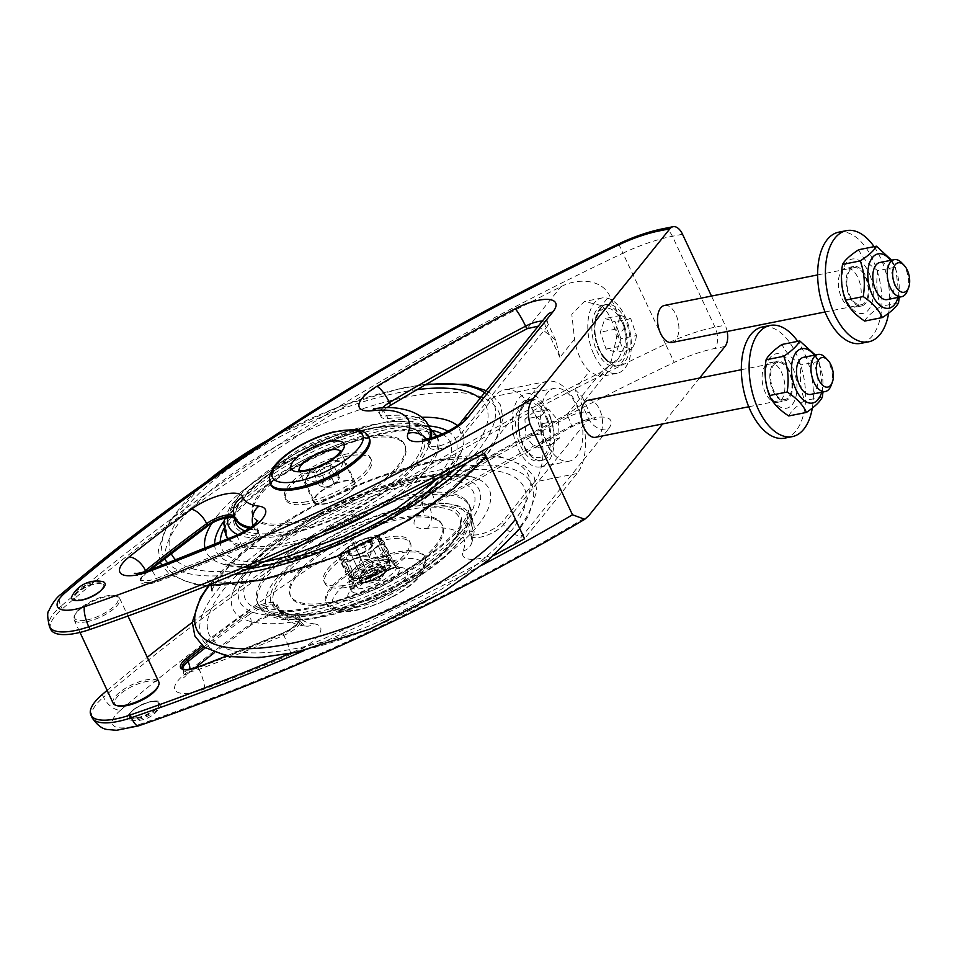 <?xml version="1.0" encoding="UTF-8"?>
<svg xmlns="http://www.w3.org/2000/svg" width="957" height="957" viewBox="0 0 957 957"><rect width="100%" height="100%" fill="white"/><g stroke="black" fill="none" stroke-linecap="round" stroke-linejoin="round"><path stroke-width="0.72" stroke-dasharray="4.79 3.59" d="M369.414 438.545A54.477 18.901 -25.1 0 0 312.066 444.538A54.477 18.901 -25.1 0 0 270.747 484.768M100.796 590.648A15.91 5.527 -25.1 0 0 103.44 586.438A15.91 5.527 -25.1 0 0 86.525 586.964A15.91 5.527 -25.1 0 0 75.292 599.632A15.91 5.527 -25.1 0 0 80.209 600.29M699.603 378.027L662.663 423.927M727.153 331.481A15.743 8.541 78.7 0 0 725.119 325.177L711.482 296.072M595.589 437.289A18.889 10.252 78.7 0 0 601.941 416.762A18.889 10.252 78.7 0 0 588.196 400.229M671.898 342.486A18.889 10.252 78.7 0 0 677.795 336.039A18.889 10.252 78.7 0 0 676.18 315.248A18.889 10.252 78.7 0 0 664.517 305.427M493.68 555.598A881.732 305.989 154.9 0 1 289.17 653.751M484.433 453.175L536.925 387.968A50.386 27.346 -101.3 0 1 547.117 381.353A50.386 27.346 -101.3 0 1 581.09 415.099A50.386 27.346 -101.3 0 1 577.011 473.548L524.52 538.755M577.011 473.548L534.473 482.029A50.386 27.346 78.7 0 0 538.552 423.568A50.386 27.346 78.7 0 0 504.578 389.822A50.386 27.346 78.7 0 0 494.374 396.449L462.279 436.32A18.889 6.555 154.9 0 1 444.168 447.517A18.889 6.555 154.9 0 1 429.609 447.433A18.889 6.555 154.9 0 1 429.705 444.897A113.369 39.345 -25.1 0 0 431.499 437.959M430.255 429.609A113.369 39.345 -25.1 0 0 388.099 418.532A18.889 6.555 154.9 0 1 381.077 416.69A18.889 6.555 154.9 0 1 386.915 407.766M50.757 629.383A50.386 17.489 154.9 0 1 62.169 608.939L60.913 606.26A50.386 17.489 -25.1 0 0 49.501 626.715M192.249 622.409A1076.972 373.744 154.9 0 1 601.032 372.273L618.617 358.349L626.045 343.599L624.622 327.725L609.597 295.629C601.439 278.762 577.095 277.985 560.946 286.693A1076.972 373.744 -25.1 0 0 62.169 608.939M86.716 620.028A23.937 8.302 -25.1 0 0 112.543 607.647A23.937 8.302 -25.1 0 0 115.211 595.804A23.937 8.302 -25.1 0 0 92.853 600.494A23.937 8.302 -25.1 0 0 74.945 614.657A23.937 8.302 -25.1 0 0 86.716 620.028M303.788 502.186A47.24 16.389 -25.1 0 0 351.171 483.237A47.24 16.389 -25.1 0 0 370.371 457.661A47.24 16.389 -25.1 0 0 320.643 462.853A47.24 16.389 -25.1 0 0 284.827 497.736A47.24 16.389 -25.1 0 0 303.788 502.186M601.558 305.594L584.416 301.479L571.784 314.267L574.547 339.173A38.424 20.851 78.7 0 0 580.05 357.703A38.424 20.851 78.7 0 0 589.572 371.256L599.441 376.831L610.458 364.366L616.595 337.689A38.424 20.851 78.7 0 0 601.558 305.594L609.597 295.629M538.229 326.158L555.718 340.214L559.905 357.356L574.547 339.173M574.942 389.451L582.203 396.76L580.947 405.134L567.214 414.297A18.889 6.555 -25.1 0 0 566.927 414.441A1013.989 351.889 154.9 0 0 430.77 490.833A18.889 6.555 154.9 0 0 421.164 502.269A18.889 6.555 154.9 0 0 428.186 504.124A113.369 39.345 -25.1 0 1 470.354 515.201A113.369 39.345 -25.1 0 1 469.791 530.477A18.889 6.555 154.9 0 0 469.696 533.025A18.889 6.555 154.9 0 0 484.266 533.097A18.889 6.555 154.9 0 0 502.365 521.9L503.621 524.58L588.722 418.867L574.942 389.451L589.572 371.256M579.691 413.484A37.156 20.169 -101.3 0 1 569.056 461.202A37.156 20.169 -101.3 0 1 542.021 428.7A37.156 20.169 -101.3 0 1 554.534 388.315A37.156 20.169 -101.3 0 1 579.691 413.484M534.473 482.029L502.365 521.9M107.136 690.356A1076.972 373.744 154.9 0 1 147.282 657.303M343.886 587.765A47.24 16.389 154.9 0 1 324.913 583.327A47.24 16.389 154.9 0 1 360.729 548.445A47.24 16.389 154.9 0 1 410.457 543.253A47.24 16.389 154.9 0 1 391.257 568.817A47.24 16.389 154.9 0 1 343.886 587.765M117.639 705.811A23.937 8.302 154.9 0 1 132.951 686.073A23.937 8.302 154.9 0 1 157.905 686.947M838.715 232.18A56.678 30.756 -101.3 0 1 879.95 281.765A56.678 30.756 -101.3 0 1 860.869 343.36M874.1 246.655A56.678 30.756 -101.3 0 1 888.646 313.13M812.302 408.101A56.678 30.756 78.7 0 0 797.707 341.338M784.549 438.162A56.678 30.756 78.7 0 0 805.172 386.999A56.678 30.756 78.7 0 0 774.177 328.622A56.678 30.756 78.7 0 0 762.394 326.983M788.712 415.96C790.913 411.462 796.224 406.342 804.658 400.6C800.423 389.308 799.31 377.393 801.32 364.856C791.762 358.684 785.338 351.877 782.025 344.46M822.374 397.071L804.658 400.6M815.28 354.975L819.025 361.327L822.972 391.975M819.025 361.327L801.32 364.856M769.105 392.729A27.717 15.037 -101.3 0 1 778.711 353.779A27.717 15.037 -101.3 0 1 795.961 396.569A27.717 15.037 -101.3 0 1 769.105 392.729M821.68 392.238A27.717 15.037 78.7 0 0 814.299 355.179M781.51 361.842A20.157 10.934 -101.3 0 1 792.528 382.597A20.157 10.934 -101.3 0 1 785.195 400.792A20.157 10.934 -101.3 0 1 770.529 383.159A20.157 10.934 -101.3 0 1 777.323 361.256A20.157 10.934 -101.3 0 1 781.51 361.842M775.014 363.696A18.889 10.252 78.7 0 0 771.797 385.504A18.889 10.252 78.7 0 0 784.955 399.559A18.889 10.252 78.7 0 0 791.307 379.02A18.889 10.252 78.7 0 0 777.562 362.5A18.889 10.252 78.7 0 0 775.014 363.696M803.509 357.332A18.889 10.252 -101.3 0 1 817.254 373.852A18.889 10.252 -101.3 0 1 810.89 394.392M439.407 521.709A83.761 29.069 154.9 0 1 442.541 525.608A83.761 29.069 154.9 0 1 379.02 587.466A83.761 29.069 154.9 0 1 290.832 596.678A83.761 29.069 154.9 0 1 348.025 537.906A83.761 29.069 154.9 0 1 439.407 521.709M438.773 520.369A83.761 29.069 154.9 0 1 441.919 524.28A83.761 29.069 154.9 0 1 378.386 586.127A83.761 29.069 154.9 0 1 290.21 595.338A83.761 29.069 154.9 0 1 347.391 536.566A83.761 29.069 154.9 0 1 438.773 520.369M335.094 534.915A104.289 36.199 -25.1 0 0 279.085 611.164A104.289 36.199 -25.1 0 0 381.412 592.586A104.289 36.199 -25.1 0 0 461.19 525.86A104.289 36.199 -25.1 0 0 335.094 534.915M336.302 536.71A102.339 35.517 154.9 0 1 447.948 509.136A102.339 35.517 154.9 0 1 428.604 565.396A102.339 35.517 154.9 0 1 330.321 611.439A102.339 35.517 154.9 0 1 272.841 597.491A102.339 35.517 154.9 0 1 336.302 536.71M234.704 517.701A102.339 35.517 154.9 0 1 266.68 475.593A102.339 35.517 154.9 0 1 298.213 455.412A102.339 35.517 154.9 0 1 364.964 429.549A102.339 35.517 154.9 0 1 397.442 478.536A102.339 35.517 154.9 0 1 245.004 531.027M298.261 456.286A104.289 36.199 154.9 0 1 416.199 429.825A104.289 36.199 154.9 0 1 344.58 513.957A104.289 36.199 154.9 0 1 234.094 515.129A104.289 36.199 154.9 0 1 298.261 456.286M401.94 441.739A83.761 29.069 -25.1 0 0 310.558 457.936A83.761 29.069 -25.1 0 0 253.378 516.708A83.761 29.069 -25.1 0 0 341.553 507.509A83.761 29.069 -25.1 0 0 405.086 445.651A83.761 29.069 -25.1 0 0 401.94 441.739M401.318 440.399A83.761 29.069 154.9 0 1 404.452 444.311A83.761 29.069 154.9 0 1 340.931 506.169A83.761 29.069 154.9 0 1 252.744 515.38A83.761 29.069 154.9 0 1 309.936 456.597A83.761 29.069 154.9 0 1 401.318 440.399M304.793 504.327A47.24 16.389 -25.1 0 0 352.176 485.366A47.24 16.389 -25.1 0 0 371.376 459.803A47.24 16.389 -25.1 0 0 321.648 464.994A47.24 16.389 -25.1 0 0 285.832 499.877A47.24 16.389 -25.1 0 0 304.793 504.327M342.881 585.636A47.24 16.389 154.9 0 1 323.909 581.186A47.24 16.389 154.9 0 1 359.736 546.303A47.24 16.389 154.9 0 1 409.464 541.112A47.24 16.389 154.9 0 1 390.265 566.676A47.24 16.389 154.9 0 1 342.881 585.636M551.148 419.178A37.156 20.169 78.7 0 0 526.003 393.997A37.156 20.169 78.7 0 0 513.49 434.382A37.156 20.169 78.7 0 0 540.526 466.884A37.156 20.169 78.7 0 0 551.148 419.178M548.265 420.984A31.174 16.915 78.7 0 0 527.175 399.87A31.174 16.915 78.7 0 0 516.672 433.748A31.174 16.915 78.7 0 0 539.353 461.011A31.174 16.915 78.7 0 0 548.265 420.984M550.538 418.532A31.174 16.915 78.7 0 0 530.082 399.284A31.174 16.915 78.7 0 0 525.656 401.462A31.174 16.915 78.7 0 0 519.579 433.174A31.174 16.915 78.7 0 0 537.344 460.126A31.174 16.915 78.7 0 0 542.26 460.437A31.174 16.915 78.7 0 0 551.172 420.41A31.174 16.915 78.7 0 0 550.538 418.532M624.718 326.624A31.174 16.915 78.7 0 0 603.484 305.068A31.174 16.915 78.7 0 0 592.981 338.945A31.174 16.915 78.7 0 0 615.674 366.208A31.174 16.915 78.7 0 0 624.718 326.624M604.621 358.468A31.174 16.915 78.7 0 0 613.652 365.323A31.174 16.915 78.7 0 0 618.581 365.634A31.174 16.915 78.7 0 0 627.625 326.038A31.174 16.915 78.7 0 0 606.391 304.482A31.174 16.915 78.7 0 0 601.965 306.659A31.174 16.915 78.7 0 0 604.621 358.468M594.058 354.915A38.424 20.851 78.7 0 0 617.086 373.314A38.424 20.851 78.7 0 0 630.029 331.565A38.424 20.851 78.7 0 0 602.073 297.962A38.424 20.851 78.7 0 0 594.058 354.915M314.53 503.238A22.992 7.979 -25.1 0 0 339.615 498.788A22.992 7.979 -25.1 0 0 355.31 482.663A22.992 7.979 -25.1 0 0 331.11 485.187A22.992 7.979 -25.1 0 0 313.669 502.162A22.992 7.979 -25.1 0 0 314.53 503.238M334.065 500.918A22.047 7.644 154.9 0 1 314.53 501.767A22.047 7.644 154.9 0 1 331.242 485.486A22.047 7.644 154.9 0 1 354.449 483.058A22.047 7.644 154.9 0 1 334.065 500.918M340.548 558.063L351.327 581.066A22.358 7.764 -25.1 0 0 352.164 582.107A22.358 7.764 -25.1 0 0 353.552 582.849L342.773 559.845L345.441 561.998L353.528 559.402A22.358 7.764 -25.1 0 0 360.263 557.249L368.349 554.653L373.78 549.916A22.358 7.764 -25.1 0 0 378.29 545.968L383.709 541.231L381.042 539.09L391.82 562.094A22.358 7.764 -25.1 0 0 389.595 560.3L378.828 537.308L376.161 535.154L368.062 537.75L378.84 560.754A22.358 7.764 -25.1 0 0 372.106 562.907L361.327 539.904L353.241 542.499L347.822 547.237A22.358 7.764 -25.1 0 0 343.312 551.184L337.881 555.921L340.548 558.063A22.358 7.764 -25.1 0 0 342.773 559.845M350.238 587.502A26.449 9.175 -25.1 0 0 379.092 582.394A26.449 9.175 -25.1 0 0 397.155 563.829A26.449 9.175 -25.1 0 0 394.009 561.556A26.449 9.175 -25.1 0 0 369.306 566.735A26.449 9.175 -25.1 0 0 349.508 582.406A26.449 9.175 -25.1 0 0 349.245 586.27A26.449 9.175 -25.1 0 0 350.238 587.502M351.327 581.066L349.891 581.545L350.166 580.899L349.508 582.406M337.881 555.921L349.891 581.545L354.078 574.176L343.312 551.184M347.822 547.237L358.588 570.24A22.358 7.764 -25.1 0 0 354.078 574.176M358.588 570.24L365.251 568.123L372.106 562.907M378.84 560.754L389.379 560.228L394.009 561.556M391.82 562.094L395.72 566.867L389.068 568.972L378.29 545.968M373.78 549.916L384.547 572.92A22.358 7.764 -25.1 0 0 389.068 568.972M384.547 572.92L380.36 580.277L371.041 580.241L360.263 557.249M353.528 559.402L364.306 582.406A22.358 7.764 -25.1 0 0 371.041 580.241M364.306 582.406L357.451 587.622L353.552 582.849M395.72 566.867L383.709 541.231M365.251 568.123L353.241 542.499M388.159 560.79L376.161 535.154M368.062 537.75A22.358 7.764 -25.1 0 0 361.327 539.904M381.042 539.09A22.358 7.764 -25.1 0 0 378.828 537.308M364.533 539.246A21.102 7.321 -25.1 0 0 342.486 558.505A21.102 7.321 -25.1 0 0 375.383 547.966A21.102 7.321 -25.1 0 0 364.533 539.246M357.451 587.622L345.441 561.998M380.36 580.277L368.349 554.653M337.271 481.263L331.983 487.065L323.622 487.436L329.627 486.072L337.271 481.263L339.484 477.782L334.663 476.108L324.662 480.031L319.471 485.642L324.291 487.328L319.279 476.622L314.458 474.947L319.65 469.337L329.651 465.401L334.472 467.088L329.292 472.698L319.279 476.622M334.304 483.393L329.292 472.698M334.472 467.088L339.484 477.782M334.663 476.108L329.651 465.401M324.662 480.031L319.65 469.337M319.471 485.642L314.458 474.947M374.773 574.176A9.893 3.433 -25.1 0 0 366.734 579.272A9.893 3.433 -25.1 0 0 366.794 583.04A9.893 3.433 -25.1 0 0 376.029 581.102A9.893 3.433 -25.1 0 0 383.434 575.253A9.893 3.433 -25.1 0 0 374.773 574.176M373.744 570.839A12.597 4.366 154.9 0 1 384.905 570.36A12.597 4.366 154.9 0 1 384.786 572.202A12.597 4.366 154.9 0 1 373.266 580.564A12.597 4.366 154.9 0 1 363.588 582.131A12.597 4.366 154.9 0 1 362.093 581.043A12.597 4.366 154.9 0 1 373.744 570.839M371.328 576.437A12.597 4.366 154.9 0 1 360.167 576.915A12.597 4.366 154.9 0 1 369.713 567.621A12.597 4.366 154.9 0 1 382.979 566.233A12.597 4.366 154.9 0 1 371.328 576.437M369.39 557.153C360.083 555.503 352.666 557.871 347.128 564.283C342.797 558.29 340.345 556.316 339.795 558.386L340.572 554.952L343.156 551.794L350.19 545.837L354.712 545.346L358.839 541.172L364.593 539.114L371.472 537.248L376.974 538.217C377.525 536.147 379.977 538.121 384.307 544.114C377.453 544.425 372.476 548.78 369.39 557.153L375.658 570.528L380.18 570.037L389.786 560.922L390.576 557.488L389.786 560.922M384.307 544.114L390.576 557.488C390.013 559.558 387.573 557.584 383.231 551.591C381.376 554.988 378.087 557.07 373.35 557.811C369.246 559.905 365.119 560.204 360.968 558.721C357.894 567.094 352.918 571.437 346.051 571.76C350.394 577.753 352.834 579.727 353.396 577.657L358.887 578.626L371.519 574.702L375.658 570.528M347.128 564.283L353.36 578.949L358.887 578.614M340.572 554.952L339.795 558.386L346.051 571.76M354.712 545.346L360.968 558.721M371.472 537.26L377.01 536.925L383.231 551.591M365.945 576.353A20.468 7.106 -25.1 0 0 388.099 558.613A20.468 7.106 -25.1 0 0 366.555 560.862A20.468 7.106 -25.1 0 0 351.028 575.982A20.468 7.106 -25.1 0 0 365.945 576.353M370.323 580.516A14.176 4.917 -25.1 0 0 385.659 568.243A14.176 4.917 -25.1 0 0 370.742 569.798A14.176 4.917 -25.1 0 0 359.988 580.265A14.176 4.917 -25.1 0 0 370.323 580.516M369.067 577.837A14.176 4.917 -25.1 0 0 384.403 565.563A14.176 4.917 -25.1 0 0 369.486 567.118A14.176 4.917 -25.1 0 0 358.743 577.585A14.176 4.917 -25.1 0 0 369.067 577.837M891.565 260.184L895.596 267.159L877.88 270.687C868.382 264.323 861.994 257.325 858.74 249.717M895.596 267.159L899.245 297.184M898.539 302.843L880.823 306.372C876.72 295.103 875.739 283.2 877.88 270.687M864.626 321.085C866.91 316.803 872.306 311.898 880.823 306.372M869.913 275.006A27.717 15.037 -101.3 0 1 859.817 313.418A27.717 15.037 -101.3 0 1 842.985 270.245A27.717 15.037 -101.3 0 1 869.913 275.006M897.989 297.436A27.717 15.037 78.7 0 0 895.86 269.838A27.717 15.037 78.7 0 0 890.608 260.376M848.584 294.361A20.157 10.934 -101.3 0 1 853.632 266.453A20.157 10.934 -101.3 0 1 868.298 284.085A20.157 10.934 -101.3 0 1 861.503 305.989A20.157 10.934 -101.3 0 1 848.584 294.361M867.162 298.309A18.889 10.252 78.7 0 0 865.547 277.506A18.889 10.252 78.7 0 0 853.883 267.697A18.889 10.252 78.7 0 0 847.519 288.224A18.889 10.252 78.7 0 0 861.264 304.757A18.889 10.252 78.7 0 0 867.162 298.309M879.818 262.529A18.889 10.252 -101.3 0 1 891.493 272.338A18.889 10.252 -101.3 0 1 893.108 293.141A18.889 10.252 -101.3 0 1 887.199 299.589M636.465 335.572L635.328 342.175L631.883 349.233L621.595 345.979L615.889 329.088L620.483 315.427L630.771 318.681L636.465 335.572L620.902 338.682L615.207 321.779L604.92 318.537L600.326 332.187L606.032 349.09L616.32 352.332L620.902 338.682M631.883 349.233L616.32 352.332M606.032 349.09L621.595 345.979M615.889 329.088L600.326 332.187M620.483 315.427L604.92 318.537M630.771 318.681L615.207 321.779M907.284 291.024A18.889 10.252 78.7 0 0 907.559 290.258A18.889 10.252 78.7 0 0 901.65 262.732M540.478 415.996L548.851 409.393L558.242 420.518L559.259 438.27L550.873 444.873L541.495 433.748L540.478 415.996L524.914 419.106L525.919 436.847L535.31 447.984L543.696 441.368L542.679 423.628L533.288 412.491L524.914 419.106M548.851 409.393L533.288 412.491M542.679 423.628L558.242 420.518M559.259 438.27L543.696 441.368M550.873 444.873L535.31 447.984M541.495 433.748L525.919 436.847M830.975 385.827A18.889 10.252 78.7 0 0 825.329 357.535M840.808 295.916A20.157 10.934 -101.3 0 1 845.844 268.008A20.157 10.934 -101.3 0 1 860.51 285.641A20.157 10.934 -101.3 0 1 853.728 307.544A20.157 10.934 -101.3 0 1 840.808 295.916M773.723 363.397A20.157 10.934 78.7 0 0 769.536 362.811A20.157 10.934 78.7 0 0 762.753 384.714A20.157 10.934 78.7 0 0 777.419 402.347A20.157 10.934 78.7 0 0 784.74 384.152A20.157 10.934 78.7 0 0 773.723 363.397M113.153 703.216A25.193 8.745 154.9 0 1 132.257 684.614A25.193 8.745 154.9 0 1 158.778 681.839M86.704 621.727A25.193 8.745 -25.1 0 0 110.653 611.212A25.193 8.745 -25.1 0 0 119.697 598.4A25.193 8.745 -25.1 0 0 116.706 596.223A25.193 8.745 -25.1 0 0 93.176 601.163A25.193 8.745 -25.1 0 0 74.311 616.081A25.193 8.745 -25.1 0 0 74.072 619.765A25.193 8.745 -25.1 0 0 86.704 621.727M391.377 592.335A54.477 18.901 -25.1 0 0 424.537 556.22A54.477 18.901 -25.1 0 0 367.189 562.214A54.477 18.901 -25.1 0 0 325.87 602.443A54.477 18.901 -25.1 0 0 391.377 592.335M137.557 717.63A15.91 5.527 154.9 0 1 129.41 715.166A15.91 5.527 154.9 0 1 141.648 704.639A15.91 5.527 154.9 0 1 157.57 701.983A15.91 5.527 154.9 0 1 153.898 710.094A15.91 5.527 154.9 0 1 137.557 717.63M102.112 581.497A18.267 6.34 -25.1 0 0 95.772 581.808A18.267 6.34 -25.1 0 0 72.337 595.445M151.828 701.469A18.267 6.34 -25.1 0 0 131.707 711.266A18.267 6.34 -25.1 0 0 130.738 720.107A18.267 6.34 -25.1 0 0 159.496 707.642A18.267 6.34 -25.1 0 0 160.513 706.17A18.267 6.34 -25.1 0 0 151.828 701.469M360.861 554.079A12.597 4.366 -25.1 0 0 372.381 545.729A12.597 4.366 -25.1 0 0 372.512 543.875A12.597 4.366 -25.1 0 0 363.325 543.648A12.597 4.366 -25.1 0 0 349.7 554.57A12.597 4.366 -25.1 0 0 351.195 555.646A12.597 4.366 -25.1 0 0 360.861 554.079M360.562 553.433A12.597 4.366 154.9 0 1 349.389 553.924A12.597 4.366 154.9 0 1 358.947 544.617A12.597 4.366 154.9 0 1 372.201 543.229A12.597 4.366 154.9 0 1 360.562 553.433M363.158 542.667A13.362 4.641 -25.1 0 0 350.764 549.701A13.362 4.641 -25.1 0 0 350.286 555.395A13.362 4.641 -25.1 0 0 362.763 552.775A13.362 4.641 -25.1 0 0 372.763 544.868A13.362 4.641 -25.1 0 0 363.158 542.667M682.52 234.25L672.412 236.259A88.176 30.6 -25.1 0 0 622.935 253.21L665.534 344.149A88.176 30.6 154.9 0 1 715.011 327.198L725.119 325.177M662.974 228.723A15.743 8.541 -101.3 0 1 672.412 236.259L715.011 327.198A15.743 8.541 78.7 0 1 714.915 348.468A72.433 25.133 -25.1 0 0 674.266 362.392A1061.217 368.278 -25.1 0 0 120.462 710.273A15.743 9.199 49.5 0 1 103.512 697.186A1076.972 373.744 154.9 0 1 665.534 344.149L674.266 362.392M482.376 564.965A881.732 305.989 154.9 0 1 304.087 650.569M120.462 710.273A34.631 12.022 -25.1 0 0 114.11 726.1A34.631 12.022 -25.1 0 0 139.626 724.377A15.743 4.354 -109 0 1 138.478 725.885M139.626 724.377A865.977 300.522 -25.1 0 0 588.818 515.656M536.925 387.968L494.374 396.449M527.128 328.706L560.946 286.693M233.879 517.019A20.157 6.998 154.9 0 1 237.145 519.113A99.504 34.536 -25.1 0 0 256.045 529.807A20.157 6.998 154.9 0 1 258.414 536.71A20.157 6.998 154.9 0 1 242.564 547.56A820.005 284.576 154.9 0 1 157.702 581.581A20.157 6.998 154.9 0 1 141.433 583.148A20.157 6.998 154.9 0 1 145.907 573.219A1015.245 352.332 154.9 0 1 207.179 526.242A20.157 6.998 154.9 0 1 207.549 525.979M601.032 372.273L567.214 414.297M616.595 337.689L624.622 327.725M209.093 585.696A182.907 63.473 154.9 0 1 308.178 508.514A182.907 63.473 154.9 0 1 486.635 455.795A182.907 63.473 154.9 0 1 515.404 519.28M278.499 445.149A182.907 63.473 154.9 0 1 497.461 436.057A182.907 63.473 154.9 0 1 222.455 585.229A182.907 63.473 154.9 0 1 278.499 445.149M226.283 656.179A820.005 284.576 -25.1 0 0 282.662 633.139A20.157 6.998 -25.1 0 0 298.5 622.301A20.157 6.998 -25.1 0 0 296.132 615.387A99.504 34.536 154.9 0 1 277.231 604.692A20.157 6.998 -25.1 0 0 265.723 603.257A20.157 6.998 -25.1 0 0 247.277 611.822A1015.245 352.332 -25.1 0 0 202.405 645.831M92.099 717.642A50.386 17.489 154.9 0 1 103.512 697.186L102.255 694.519M618.677 243.856L622.935 253.21A1076.972 373.744 -25.1 0 0 60.913 606.26A15.743 9.199 -130.5 0 1 61.368 594.01M333.969 534.831A110.211 38.244 154.9 0 1 465.903 529.353A110.211 38.244 154.9 0 1 300.187 619.251A110.211 38.244 154.9 0 1 333.969 534.831M329.591 527.977A116.515 40.433 154.9 0 1 465.329 500.93A116.515 40.433 154.9 0 1 469.696 506.373A116.515 40.433 154.9 0 1 381.329 592.419A116.515 40.433 154.9 0 1 258.665 605.219A116.515 40.433 154.9 0 1 329.591 527.977M464.324 498.8A116.515 40.433 154.9 0 1 468.691 504.231A116.515 40.433 154.9 0 1 380.336 590.278A116.515 40.433 154.9 0 1 257.672 603.077A116.515 40.433 154.9 0 1 328.586 525.848A116.515 40.433 154.9 0 1 464.324 498.8M322.019 515.56A125.965 43.711 154.9 0 1 472.818 509.303A125.965 43.711 154.9 0 1 283.428 612.037A125.965 43.711 154.9 0 1 322.019 515.56M320.188 514.088A132.15 45.864 154.9 0 1 478.38 507.521A132.15 45.864 154.9 0 1 279.683 615.291A132.15 45.864 154.9 0 1 320.188 514.088M319.052 515.321A141.409 49.07 154.9 0 1 474.313 477.531A141.409 49.07 154.9 0 1 381.855 593.519A141.409 49.07 154.9 0 1 233.556 590.313A141.409 49.07 154.9 0 1 319.052 515.321M315.08 519.651A173.827 60.327 154.9 0 1 523.168 511.014A173.827 60.327 154.9 0 1 261.811 652.782A173.827 60.327 154.9 0 1 315.08 519.651M312.64 517.689A182.057 63.174 154.9 0 1 530.573 508.634A182.057 63.174 154.9 0 1 256.847 657.112A182.057 63.174 154.9 0 1 312.64 517.689M267.063 440.531A182.057 63.174 154.9 0 1 274.551 436.38A182.057 63.174 154.9 0 1 425.231 384.881M484.685 392.681A182.057 63.174 154.9 0 1 467.16 462.686M233.903 574.583A182.057 63.174 154.9 0 1 167.918 563.147M164.556 558.637A182.057 63.174 154.9 0 1 207.023 481.431M171.159 553.517A173.827 60.327 154.9 0 1 276.992 438.342A173.827 60.327 154.9 0 1 417.096 389.619M480.043 398.447A173.827 60.327 154.9 0 1 454.838 469.349M246.882 569.104A173.827 60.327 154.9 0 1 175.849 560.048M211.832 523.335A141.409 49.07 154.9 0 1 292.268 458.152A141.409 49.07 154.9 0 1 421.57 417.3M457.159 425.446A141.409 49.07 154.9 0 1 461.729 450.675A141.409 49.07 154.9 0 1 355.071 536.351A141.409 49.07 154.9 0 1 220.971 563.458A141.409 49.07 154.9 0 1 205.001 548.409M224.213 520.692A132.15 45.864 154.9 0 1 296.634 463.81A132.15 45.864 154.9 0 1 428.509 425.925M447.972 431.32A132.15 45.864 154.9 0 1 359.916 534.688A132.15 45.864 154.9 0 1 214.631 544.461M223.866 528.575A125.965 43.711 154.9 0 1 298.464 465.281A125.965 43.711 154.9 0 1 433.09 430.566M442.325 434.083A125.965 43.711 154.9 0 1 435.268 479.756M430.088 485.115A125.965 43.711 154.9 0 1 267.697 561.197M264.694 561.46A125.965 43.711 154.9 0 1 220.301 542.117M228.46 538.707A116.515 40.433 154.9 0 0 353.923 519.089A116.515 40.433 154.9 0 0 436.847 436.284L437.624 437.911C438.462 437.193 435.878 435.399 429.849 432.504C425.363 430.973 419.166 430.231 411.259 430.291C401.653 430.435 390.528 431.966 377.883 434.897C352.032 441.069 325.811 451.285 299.218 465.569C271.262 480.976 250.519 496.575 237.001 512.366L227.371 527.451C225.792 533.767 225.529 536.865 226.594 536.757A116.515 40.433 154.9 0 1 297.519 459.516A116.515 40.433 154.9 0 1 433.258 432.468A116.515 40.433 154.9 0 1 437.624 437.911A116.515 40.433 154.9 0 1 375.634 510.105M327.234 533.312A116.515 40.433 154.9 0 1 227.874 538.947M225.601 534.616A116.515 40.433 154.9 0 1 296.514 457.374A116.515 40.433 154.9 0 1 432.253 430.327A116.515 40.433 154.9 0 1 436.619 435.77M227.742 517.366A110.211 38.244 154.9 0 1 295.88 453.534A110.211 38.244 154.9 0 1 422.791 426.87A110.211 38.244 154.9 0 1 369.39 501.624A110.211 38.244 154.9 0 1 237.91 534.688M148.06 570.695A1013.989 351.889 -25.1 0 0 146.218 572.166A18.889 6.555 -25.1 0 0 141.157 580.48A18.889 6.555 -25.1 0 0 157.259 580.002A818.749 284.133 -25.1 0 0 242.001 546.04A18.889 6.555 -25.1 0 0 258.163 531.267A18.889 6.555 -25.1 0 0 254.634 529.388A100.772 34.966 154.9 0 1 249.167 528.42M235.841 519.376A100.772 34.966 154.9 0 1 235.494 518.562L234.752 516.959A100.772 34.966 -25.1 0 0 235.087 517.773M256.045 529.807A1.256 1.029 -83.2 0 1 254.634 529.388L253.88 527.785A18.889 6.555 154.9 0 1 257.409 529.664A18.889 6.555 154.9 0 1 241.248 544.437A818.749 284.133 154.9 0 1 156.505 578.399A15.743 3.206 69.3 0 0 150.117 569.953M250.746 527.319A100.772 34.966 -25.1 0 0 253.88 527.785A15.743 12.896 96.8 0 1 253.031 525.549M234.597 516.636A18.889 6.555 154.9 0 1 234.68 516.804A18.889 6.555 154.9 0 1 234.752 516.959A15.743 14.762 159.1 0 1 234.357 516.026L235.434 518.407A18.889 6.555 -25.1 0 0 235.219 518.048M237.145 519.113A1.256 1.184 -20.9 0 1 235.494 518.562A18.889 6.555 -25.1 0 0 235.434 518.407L235.266 518.156M203.721 646.908A1013.989 351.889 154.9 0 1 248.497 612.97L249.251 614.573A1013.989 351.889 -25.1 0 0 205.169 647.973M607.958 429.657L522.857 535.37A34.643 12.022 154.9 0 1 484.206 557.536A34.643 12.022 154.9 0 1 463.128 551.076A97.614 33.878 -25.1 0 0 427.3 528.384A34.643 12.022 154.9 0 1 432.026 504.016A1029.732 357.356 154.9 0 1 570.3 426.439A34.643 12.022 154.9 0 1 603.664 417.132A34.643 12.022 154.9 0 1 607.958 429.657A15.743 12.046 -141.2 0 1 588.722 418.867A18.889 6.555 -25.1 0 0 590.266 413.95A18.889 6.555 -25.1 0 0 568.183 417.12A1013.989 351.889 -25.1 0 0 432.026 493.501A18.889 6.555 -25.1 0 0 422.42 504.949A18.889 6.555 -25.1 0 0 429.442 506.791A113.369 39.345 154.9 0 1 471.598 517.869A113.369 39.345 154.9 0 1 471.047 533.145L469.791 530.477M463.128 551.076A15.743 13.853 -158.4 0 0 471.502 543.504A15.743 13.853 -158.4 0 0 471.047 533.145A18.889 6.555 -25.1 0 0 470.952 535.693A18.889 6.555 -25.1 0 0 485.51 535.776A18.889 6.555 -25.1 0 0 503.621 524.58A15.743 12.046 38.8 0 0 522.857 535.37M427.3 528.384A15.743 10.407 83.9 0 0 429.442 506.791L428.186 504.124M432.026 504.016A15.743 4.175 -120.9 0 0 433.856 504.148A15.743 4.175 -120.9 0 0 432.026 493.501L430.77 490.833M542.332 321.062A18.889 6.555 154.9 0 1 547.667 323.023A18.889 6.555 154.9 0 1 546.124 327.94L461.023 433.653L462.279 436.32M559.905 357.356L546.124 327.94A15.743 12.046 -141.2 0 1 546.83 315.475M725.023 346.458L714.915 348.468M145.907 573.219A1.256 0.67 -128.7 0 0 146.218 572.166L145.859 571.413M157.702 581.581L156.505 578.399A18.889 6.555 154.9 0 1 140.404 578.877A18.889 6.555 154.9 0 1 143.777 572.011M235.9 535.561A15.743 1.567 -113 0 1 241.248 544.437L242.564 547.56M461.729 421.188A15.743 12.046 -141.2 0 0 461.023 433.653A18.889 6.555 154.9 0 1 442.924 444.838A18.889 6.555 154.9 0 1 428.353 444.766A18.889 6.555 154.9 0 1 428.449 442.218A113.369 39.345 -25.1 0 0 429.681 438.414M429.705 444.897L428.449 442.218A15.743 13.853 -158.4 0 0 426.439 439.024M388.099 418.532L386.843 415.864A18.889 6.555 154.9 0 1 379.821 414.022A18.889 6.555 154.9 0 1 382.393 407.945M429.011 426.942A113.369 39.345 -25.1 0 0 386.843 415.864A15.743 10.407 -96.1 0 0 376.783 408.424M570.3 426.439A15.743 1.914 -117.7 0 0 571.365 427.013A15.743 1.914 -117.7 0 0 568.183 417.12L566.927 414.441M276.585 606.283A100.772 34.966 -25.1 0 0 276.932 607.097A100.772 34.966 -25.1 0 0 295.725 617.109A18.889 6.555 154.9 0 1 299.254 618.988A18.889 6.555 154.9 0 1 283.093 633.761A818.749 284.133 154.9 0 1 198.35 667.723A18.889 6.555 154.9 0 1 182.249 668.201L183.002 669.804A18.889 6.555 -25.1 0 0 199.104 669.326A818.749 284.133 -25.1 0 0 283.846 635.364A18.889 6.555 -25.1 0 0 300.008 620.591A18.889 6.555 -25.1 0 0 296.479 618.712A100.772 34.966 154.9 0 1 277.686 608.7A100.772 34.966 154.9 0 1 277.339 607.886L276.585 606.283A18.889 6.555 154.9 0 0 276.525 606.128L276.561 606.212A1.256 1.184 159.1 0 0 276.585 606.283M314.063 623.844A34.643 12.022 154.9 0 1 318.143 635.723A34.643 12.022 154.9 0 1 290.904 654.361A834.492 289.6 154.9 0 1 204.535 688.98A34.643 12.022 154.9 0 1 176.578 691.684A34.643 12.022 154.9 0 1 184.27 674.613A1029.732 357.356 154.9 0 1 246.428 626.979A34.643 12.022 154.9 0 1 278.128 612.241A34.643 12.022 154.9 0 1 297.914 614.705A85.029 29.511 -25.1 0 0 314.063 623.844A15.743 12.896 96.8 0 1 305.941 626.105A15.743 12.896 96.8 0 1 296.479 618.712L295.725 617.109A1.256 1.029 96.8 0 1 296.132 615.387M297.914 614.705A15.743 14.762 -20.9 0 1 277.339 607.886A18.889 6.555 -25.1 0 0 277.279 607.731A18.889 6.555 -25.1 0 0 249.251 614.573A15.743 7.333 -126.3 0 1 249.49 626.285L214.296 652.77M247.277 611.822L248.497 612.97A18.889 6.555 154.9 0 1 276.525 606.128L277.279 607.731C280.557 612.013 282.566 613.856 283.296 613.258C278.774 612.133 258.964 618.641 249.49 626.285A15.743 7.333 -126.3 0 1 246.428 626.979M184.27 674.613A15.743 8.434 -128.7 0 0 187.847 673.537A15.743 8.434 -128.7 0 0 189.821 669.278M182.775 668.787A18.889 6.555 -25.1 0 0 183.002 669.804C184.175 675.092 184.306 677.819 183.385 677.975L194.63 668.142M204.535 688.98A15.743 3.206 69.3 0 0 199.104 669.326L197.848 667.053M290.904 654.361A15.743 1.567 67 0 0 283.846 635.364L282.662 633.139M277.231 604.692A1.256 1.184 159.1 0 0 276.561 606.212L277.686 608.7C283.619 619.203 293.033 625.005 305.941 626.105L306.025 626.117C305.307 626.715 303.297 624.873 300.008 620.591L299.254 618.988C300.546 617.026 300.486 624.921 282.662 633.056L226.127 656.155M368.792 437.205A54.477 18.901 -25.1 0 0 311.432 443.199A54.477 18.901 -25.1 0 0 270.125 483.429M340.441 451.214A22.992 7.979 154.9 0 1 340.895 451.907A22.992 7.979 154.9 0 1 326.911 467.148A22.992 7.979 154.9 0 1 300.127 472.483A22.992 7.979 154.9 0 1 299.266 471.406A22.992 7.979 154.9 0 1 299.027 470.617M392.478 596.558A49.752 17.262 -25.1 0 0 407.73 558.457A49.752 17.262 -25.1 0 0 332.916 599.034A49.752 17.262 -25.1 0 0 392.478 596.558M392.011 593.675A54.477 18.901 154.9 0 1 326.493 603.783A54.477 18.901 154.9 0 1 367.811 563.553A54.477 18.901 154.9 0 1 425.171 557.56A54.477 18.901 154.9 0 1 392.011 593.675M367.99 576.868A32.753 11.364 154.9 0 1 407.192 575.241A32.753 11.364 154.9 0 1 357.954 601.941A32.753 11.364 154.9 0 1 367.99 576.868M352.248 591.785A26.449 9.175 -25.1 0 0 381.101 586.677A26.449 9.175 -25.1 0 0 399.165 568.111A26.449 9.175 -25.1 0 0 367.356 573.016A26.449 9.175 -25.1 0 0 351.255 590.553A26.449 9.175 -25.1 0 0 352.248 591.785M345.692 465.21A22.047 7.644 -25.1 0 0 345.429 463.81A22.047 7.644 -25.1 0 0 322.222 466.226A22.047 7.644 -25.1 0 0 305.51 482.507A22.047 7.644 -25.1 0 0 325.045 481.658A22.047 7.644 -25.1 0 0 345.692 465.21M325.679 463.164A19.523 6.771 154.9 0 1 342.379 463.978A19.523 6.771 154.9 0 1 326.54 477.519A19.523 6.771 154.9 0 1 307.125 479.828A19.523 6.771 154.9 0 1 317.652 466.92M373.302 557.967A21.102 7.321 154.9 0 1 384.152 566.688A21.102 7.321 154.9 0 1 351.255 577.227A21.102 7.321 154.9 0 1 373.302 557.967M367.201 579.021A20.468 7.106 -25.1 0 0 389.355 561.292A20.468 7.106 -25.1 0 0 367.811 563.541A20.468 7.106 -25.1 0 0 352.284 578.65A20.468 7.106 -25.1 0 0 367.201 579.021M370.096 581.078A15.432 5.359 -25.1 0 0 386.221 566.987A15.432 5.359 -25.1 0 0 362.165 574.69A15.432 5.359 -25.1 0 0 370.096 581.078M603.628 356.243A27.717 15.037 78.7 0 0 626.297 340.381A27.717 15.037 78.7 0 0 601.929 309.673A27.717 15.037 78.7 0 0 603.628 356.243M547.069 420.159A27.717 15.037 78.7 0 0 519.998 413.268A27.717 15.037 78.7 0 0 535.836 457.279A27.717 15.037 78.7 0 0 547.069 420.159M102.291 588.782A16.568 5.754 -25.1 0 0 95.341 583.184A16.568 5.754 -25.1 0 0 74.993 594.213A16.568 5.754 -25.1 0 0 81.955 599.812A16.568 5.754 -25.1 0 0 102.291 588.782M157.857 707.39A16.568 5.754 -25.1 0 0 150.907 701.792A16.568 5.754 -25.1 0 0 130.559 712.833A16.568 5.754 -25.1 0 0 137.509 718.432A16.568 5.754 -25.1 0 0 157.857 707.39M547.117 381.353L504.578 389.822M618.617 358.349L580.947 405.134M212.035 590.852C211.437 590.17 214.308 585.265 220.672 576.162C237.575 554.809 267.206 532.295 309.566 508.61C351.446 486.252 391.76 471.023 430.506 462.925C463.056 455.365 489.051 459.85 488.501 461.346L488.154 461.107M485.091 457.47L483.249 450.137C483.847 450.819 481 455.676 474.708 464.707C459.228 484.409 432.205 505.511 393.638 527.989C351.171 551.687 309.554 568.099 268.785 577.227C234.333 585.768 206.234 581.33 206.784 579.643L211.246 585.756M290.21 595.338L290.832 596.678M441.919 524.28L442.541 525.608M279.085 611.164L291.526 614.669C302.173 615.985 315.104 614.908 330.321 611.439M461.19 525.86L455.927 537.667C450.113 546.686 441.01 555.933 428.604 565.396M469.696 506.373C473.583 512.294 472.028 521.673 465.018 534.508L449.503 552.823C432.492 568.757 410.457 583.148 383.398 595.984C356.315 608.58 331.182 616.368 307.998 619.358L283.152 619.622C268.821 616.739 260.663 611.93 258.665 605.219L257.672 603.077C256.895 603.807 259.419 605.578 265.221 608.413L283.128 610.71C292.184 610.662 302.687 609.322 314.638 606.714C345.967 599.525 377.178 586.773 408.292 568.458C430.004 555.311 446.452 542.296 457.637 529.4C462.805 523.288 466.238 518 467.913 513.538C469.492 507.222 469.755 504.124 468.691 504.231L469.696 506.373M319.195 513.718C349.867 497.233 380.228 485.57 410.266 478.739C430.016 474.337 447.146 472.997 461.657 474.72L474.313 477.531C469.145 475.832 459.539 475.641 445.531 476.933C414.919 479.959 364.581 495.882 318.561 520.955C290.27 536.506 267.924 552.129 251.524 567.812C241.547 577.753 235.566 585.253 233.556 590.313C245.77 563.709 274.324 538.181 319.195 513.718M208.506 585.672L249.191 546.399L307.987 508.502L372.763 478.883L436.129 460.257L500.116 456.597L525.118 466.131L534.173 477.005L536.889 490.785L528.216 516.469L519.807 528.671M271.01 437.935L338.91 406.605L402.275 387.98L426.511 384.14M486.3 390.671L491.264 393.853L500.32 404.727L503.035 418.508L494.362 444.204L485.941 456.393M207.083 585.612L194.379 584.26L169.951 574.69L161.877 565.467M160.262 561.998L158.407 549.928L166.65 525.226L202.441 484.661M263.438 562.01L250.16 564.008L232.611 564.941L220.971 563.458C278.75 585.624 441.787 509.256 461.729 450.675L455.412 460.58L438.414 478.093M429.131 427.205L412.012 421.343L388.004 421.547L343.073 432.325L295.378 453.343L245.782 488.166L230.266 506.48L224.883 517.964M364.964 429.549C380.216 426.08 393.183 425.004 403.842 426.332L416.199 429.825M266.68 475.593C254.251 485.079 245.124 494.35 239.322 503.394L234.094 515.129M252.744 515.38L253.378 516.708M404.452 444.311L405.086 445.651M410.457 543.253L409.464 541.112M324.913 583.327L323.909 581.186M371.376 459.803L370.371 457.661M285.832 499.877L284.827 497.736M540.526 466.884L569.056 461.202M526.003 393.997L554.534 388.315M539.353 461.011L542.26 460.437M527.175 399.87L530.082 399.284M615.674 366.208L618.581 365.634M603.484 305.068L606.391 304.482M470.354 515.201L471.598 517.869C475.127 524.364 475.091 532.905 471.502 543.504C472.339 543.229 472.16 540.621 470.952 535.693L469.696 533.025M582.215 396.76L590.266 413.95C593.543 418.221 595.553 420.063 596.283 419.477C596.079 419.788 591.498 417.408 571.365 427.013L433.856 504.148C422.946 511.205 424.035 511.995 422.803 513.119C423.724 512.952 423.604 510.225 422.42 504.949L421.164 502.269M555.718 340.214L547.667 323.023C546.483 317.772 546.351 315.044 547.284 314.853M602.073 297.962L584.416 301.479M617.086 373.314L599.441 376.831M134.375 573.351C135.116 572.764 137.126 574.607 140.404 578.877L141.157 580.48C139.399 580.983 141.074 578.542 146.194 573.135L150.249 569.905M248.736 528.707L258.163 531.267L257.409 529.664C256.225 524.412 256.093 521.685 257.014 521.505M429.609 447.433L428.353 444.766C425.075 440.495 423.078 438.653 422.324 439.239M381.077 416.69L379.821 414.022C376.508 409.728 374.498 407.885 373.792 408.495M355.31 482.663L340.895 451.907M313.669 502.162L299.266 471.406M424.537 556.22L425.171 557.56C427.97 570.396 417.204 583.435 392.86 596.701C370.239 608.688 350.561 612.612 341.23 611.571C333.538 610.949 328.634 608.353 326.493 603.783L325.87 602.443M349.245 586.27L351.446 591.486L353.037 588.782C355.992 585.062 361.136 581.162 368.481 577.047C377.656 571.927 387.047 569.032 396.653 568.35L399.751 568.865L397.155 563.829M316.647 467.315L309.015 473.021L305.127 479.313L305.51 482.507L314.53 501.767M326.636 462.638L335.991 460.425L343.24 461.489L345.429 463.81L354.449 483.058M383.434 575.253L384.786 572.202M366.794 583.04L363.588 582.131M360.167 576.915L362.093 581.043M382.979 566.233L384.905 570.36M358.839 541.172L350.19 545.849M380.18 570.025L371.519 574.702M388.099 558.613L389.355 561.292C391.796 565.587 389.81 573.47 369.629 581.593C359.114 584.189 353.336 583.208 352.284 578.65L351.028 575.982M385.659 568.243L384.403 565.563M359.988 580.265L358.743 577.585M601.965 306.659L595.828 316.671L594.249 329.304C594.704 340.536 597.874 350.095 603.771 357.966L613.652 365.323M825.042 311.97L861.264 304.757M817.661 274.91L853.883 267.697M525.656 401.462L519.519 411.474L517.94 424.107C519.196 442.553 525.656 454.563 537.344 460.126M748.733 406.773L784.955 399.559M741.34 369.713L777.562 362.5M853.632 266.453L845.844 268.008M861.503 305.989L853.728 307.544M777.419 402.347L785.195 400.792M769.536 362.811L777.323 361.256M74.072 619.765L79.993 632.41M119.697 598.4L127.951 616.009M74.945 614.657L74.311 616.081M115.211 595.804L116.706 596.223M103.44 586.438C100.509 592.132 93.367 596.594 82.003 599.8L75.292 599.632M130.738 720.107A28.232 28.232 0 0 0 160.513 706.17M129.41 715.166C129.566 709.304 152.964 698.335 157.57 701.983M349.389 553.924L349.7 554.57M372.201 543.229L372.512 543.875M372.381 545.729L372.763 544.868M351.195 555.646L350.286 555.395"/><path stroke-width="1.44" d="M669.9 228.783L533.695 397.98A865.977 300.522 154.9 0 1 84.503 606.702A34.631 12.022 154.9 0 1 58.987 608.425A34.631 12.022 154.9 0 1 65.339 592.598A1061.217 368.278 154.9 0 1 619.143 244.717A72.433 25.133 154.9 0 1 659.792 230.793L669.9 228.783A15.743 8.541 -101.3 0 1 673.082 226.713A15.743 8.541 -101.3 0 1 682.52 234.25L711.482 296.072M270.125 483.429L270.747 484.768A54.477 18.901 -25.1 0 0 336.254 474.66A54.477 18.901 -25.1 0 0 369.414 438.545L368.792 437.205C366.603 432.588 361.662 429.992 353.97 429.418L333.73 431.834C319.53 435.567 305.977 441.572 293.081 449.85C284.408 455.52 277.925 461.262 273.594 467.076L269.336 476.048L270.125 483.429A54.477 18.901 -25.1 0 0 335.632 473.32A54.477 18.901 -25.1 0 0 368.792 437.205M80.209 600.29A15.91 5.527 -25.1 0 0 82.434 599.955A15.91 5.527 -25.1 0 0 100.796 590.648M493.68 555.598A881.732 305.989 154.9 0 0 524.52 538.755L484.433 453.175A881.732 305.989 154.9 0 1 90.03 629.443L88.774 626.763A881.732 305.989 -25.1 0 0 529.891 423.855C527.044 412.539 528.312 403.914 533.695 397.98M529.891 423.855L572.489 514.782A881.732 305.989 154.9 0 1 482.376 564.965M662.663 423.927L588.818 515.656L584.763 519.28L572.489 514.782M727.153 331.481A15.743 8.541 78.7 0 1 725.023 346.458L699.603 378.027M741.34 369.713L588.196 400.229A18.889 10.252 78.7 0 0 585.648 401.438A18.889 10.252 78.7 0 0 582.418 423.233A18.889 10.252 78.7 0 0 595.589 437.289L748.733 406.773M817.661 274.91L664.517 305.427A18.889 10.252 78.7 0 0 658.153 325.966A18.889 10.252 78.7 0 0 671.898 342.486L825.042 311.97M289.17 653.751A881.732 305.989 154.9 0 1 130.116 715.023A50.386 17.489 154.9 0 1 90.843 714.963A50.386 17.489 154.9 0 1 102.255 694.519A1076.972 373.744 154.9 0 1 107.136 690.356M386.915 407.766A18.889 6.555 154.9 0 1 390.683 405.254A1013.989 351.889 154.9 0 1 526.84 328.861A18.889 6.555 154.9 0 1 527.128 328.706L538.229 326.158M431.499 437.959A113.369 39.345 -25.1 0 0 430.255 429.609L429.011 426.942C422.958 410.314 394.822 405.29 376.783 408.424L373.792 408.495L374.905 408.89M90.03 629.443A50.386 17.489 154.9 0 1 50.757 629.383L49.501 626.715A50.386 17.489 -25.1 0 0 88.774 626.763A15.743 4.354 71 0 1 84.503 606.702M147.282 657.303A1076.972 373.744 154.9 0 1 192.249 622.409M127.951 616.009L158.778 681.839A25.193 8.745 154.9 0 1 158.539 685.523L157.905 686.947A23.937 8.302 154.9 0 1 126.803 705.608A23.937 8.302 154.9 0 1 117.639 705.811L116.144 705.381A25.193 8.745 154.9 0 1 113.153 703.216L79.993 632.41M888.646 313.13A56.678 30.756 -101.3 0 1 868.645 341.816L860.869 343.36A56.678 30.756 -101.3 0 1 824.527 310.666A56.678 30.756 -101.3 0 1 838.715 232.18L846.49 230.637A56.678 30.756 -101.3 0 1 874.1 246.655M868.645 341.816A56.678 30.756 -101.3 0 1 832.303 309.123A56.678 30.756 -101.3 0 1 846.49 230.637M797.707 341.338A56.678 30.756 78.7 0 0 781.953 327.079A56.678 30.756 78.7 0 0 770.182 325.44A56.678 30.756 78.7 0 0 751.089 387.035A56.678 30.756 78.7 0 0 792.336 436.619A56.678 30.756 78.7 0 0 812.302 408.101M770.182 325.44L762.394 326.983A56.678 30.756 78.7 0 0 743.314 388.59A56.678 30.756 78.7 0 0 784.549 438.162L792.336 436.619M806.428 412.431C803.114 405.002 796.691 398.208 787.144 392.023L769.428 395.552C772.73 402.981 779.165 409.775 788.712 415.96L806.428 412.431C814.862 406.689 820.173 401.569 822.374 397.071L822.972 391.975M787.144 392.023C789.142 379.486 788.03 367.572 783.795 356.279L766.078 359.808C764.081 372.345 765.193 384.259 769.428 395.552M783.795 356.279C792.229 350.537 797.552 345.417 799.741 340.931L782.025 344.46C773.591 350.19 768.28 355.31 766.078 359.808M799.741 340.931L815.28 354.975M814.299 355.179A27.717 15.037 78.7 0 0 794.944 354.102A27.717 15.037 78.7 0 0 795.052 387.561A27.717 15.037 78.7 0 0 821.68 392.238M825.353 391.509L810.89 394.392A18.889 10.252 -101.3 0 1 797.731 380.336A18.889 10.252 -101.3 0 1 800.961 358.528A18.889 10.252 -101.3 0 1 803.509 357.332L817.96 354.449A18.889 10.252 78.7 0 0 815.412 355.645A18.889 10.252 78.7 0 0 812.194 377.453A18.889 10.252 78.7 0 0 825.353 391.509A18.889 10.252 78.7 0 0 827.889 390.3A18.889 10.252 78.7 0 0 830.975 385.827L832.243 382.561A15.025 8.158 -101.3 0 1 829.803 386.126A15.025 8.158 -101.3 0 1 816.393 370.73A15.025 8.158 -101.3 0 1 827.769 360.059A15.025 8.158 -101.3 0 1 832.243 382.561M245.004 531.027A102.339 35.517 154.9 0 1 234.704 517.701M899.245 297.184L898.539 302.843C896.266 307.125 890.859 312.03 882.342 317.557C879.088 309.948 872.7 302.962 863.202 296.586C865.343 284.073 864.362 272.171 860.259 260.902C868.777 255.375 874.172 250.471 876.456 246.188L891.565 260.184M876.456 246.188L858.74 249.717C850.223 255.244 844.816 260.148 842.543 264.431C840.402 276.956 841.382 288.847 845.486 300.115C848.751 307.735 855.127 314.721 864.626 321.085L882.342 317.557M860.259 260.902L842.543 264.431M863.202 296.586L845.486 300.115M890.608 260.376A27.717 15.037 78.7 0 0 869.327 263.665A27.717 15.037 78.7 0 0 877.079 302.544A27.717 15.037 78.7 0 0 897.989 297.436M901.661 296.706L887.199 299.589A18.889 10.252 -101.3 0 1 873.454 283.057A18.889 10.252 -101.3 0 1 879.818 262.529L894.281 259.646A18.889 10.252 78.7 0 0 888.371 266.082A18.889 10.252 78.7 0 0 889.986 286.885A18.889 10.252 78.7 0 0 901.661 296.706A18.889 10.252 78.7 0 0 907.284 291.024L908.564 287.758A15.025 8.158 -101.3 0 1 897.152 288.559A15.025 8.158 -101.3 0 1 893.515 267.924A15.025 8.158 -101.3 0 1 904.078 265.256A15.025 8.158 -101.3 0 1 908.564 287.758M904.078 265.256L901.65 262.732A18.889 10.252 78.7 0 0 894.281 259.646M827.769 360.059L825.329 357.535A18.889 10.252 78.7 0 0 817.96 354.449M158.539 685.523A25.193 8.745 154.9 0 1 125.798 705.165A25.193 8.745 154.9 0 1 116.144 705.381M72.337 595.445A18.267 6.34 -25.1 0 0 82.29 599.86A18.267 6.34 -25.1 0 0 103.44 587.981A18.267 6.34 -25.1 0 0 102.112 581.497A28.232 28.232 0 0 0 72.337 595.445M408.005 433.401A34.643 12.022 -25.1 0 0 429.083 439.861A34.643 12.022 -25.1 0 0 467.734 417.695L552.835 311.982A34.643 12.022 -25.1 0 0 548.54 299.457A34.643 12.022 -25.1 0 0 515.189 308.764A1029.732 357.356 -25.1 0 0 376.902 386.341A34.643 12.022 -25.1 0 0 372.177 410.709A97.614 33.878 154.9 0 1 408.005 433.401A15.743 13.853 -158.4 0 1 426.439 439.024M149.412 571.305A834.492 289.6 -25.1 0 0 235.781 536.686A34.643 12.022 -25.1 0 0 263.019 518.048A34.643 12.022 -25.1 0 0 258.94 506.169A85.029 29.511 154.9 0 1 242.791 497.03A34.643 12.022 -25.1 0 0 223.005 494.566A34.643 12.022 -25.1 0 0 191.304 509.303A1029.732 357.356 -25.1 0 0 129.147 556.938A34.643 12.022 -25.1 0 0 121.455 574.009A34.643 12.022 -25.1 0 0 149.412 571.305A15.743 3.206 69.3 0 1 150.117 569.953C135.822 574.726 136.241 573.04 134.375 573.351M659.792 230.793A15.743 8.541 -101.3 0 1 662.974 228.723L673.082 226.713M304.087 650.569A881.732 305.989 154.9 0 1 131.372 717.702L130.116 715.023M584.763 519.292C442.397 603.233 293.632 672.101 138.478 725.885A15.743 4.354 -109 0 1 131.372 717.702A50.386 17.489 154.9 0 1 92.099 717.642L90.843 714.963M207.549 525.979A20.157 6.998 154.9 0 1 233.879 517.019M515.404 519.28A182.907 63.473 154.9 0 1 293.919 642.841A182.907 63.473 154.9 0 1 209.093 585.696M202.405 645.831A1015.245 352.332 -25.1 0 0 186.005 658.799A20.157 6.998 -25.1 0 0 181.519 668.728A20.157 6.998 -25.1 0 0 197.788 667.161A820.005 284.576 -25.1 0 0 226.283 656.179M425.231 384.881A182.057 63.174 154.9 0 1 484.685 392.681M467.16 462.686A182.057 63.174 154.9 0 1 233.903 574.583M167.918 563.147A182.057 63.174 154.9 0 1 164.556 558.637M207.023 481.431A182.057 63.174 154.9 0 1 267.063 440.531M417.096 389.619A173.827 60.327 154.9 0 1 480.043 398.447M454.838 469.349A173.827 60.327 154.9 0 1 246.882 569.104M175.849 560.048A173.827 60.327 154.9 0 1 171.159 553.517M421.57 417.3A141.409 49.07 154.9 0 1 457.159 425.446M205.001 548.409A141.409 49.07 154.9 0 1 211.832 523.335M428.509 425.925A132.15 45.864 154.9 0 1 447.972 431.32M214.631 544.461A132.15 45.864 154.9 0 1 224.213 520.692M433.09 430.566A125.965 43.711 154.9 0 1 442.325 434.083M435.268 479.756A125.965 43.711 154.9 0 1 430.088 485.115M267.697 561.197A125.965 43.711 154.9 0 1 264.694 561.46M220.301 542.117A125.965 43.711 154.9 0 1 223.866 528.575M375.634 510.105A116.515 40.433 154.9 0 1 327.234 533.312M227.874 538.947A116.515 40.433 154.9 0 1 226.594 536.757L223.782 523.73L224.883 517.964M436.619 435.77A116.515 40.433 154.9 0 1 436.847 436.284L429.131 427.205M228.46 538.707A116.515 40.433 154.9 0 1 225.601 534.616M237.91 534.688A110.211 38.244 154.9 0 1 227.742 517.366M249.167 528.42A100.772 34.966 154.9 0 1 235.841 519.376L235.087 517.773A100.772 34.966 -25.1 0 0 250.746 527.319M145.859 571.413L145.464 570.563A1013.989 351.889 154.9 0 1 206.664 523.646L207.406 525.249A1013.989 351.889 -25.1 0 0 148.06 570.695M191.304 509.303A15.743 7.333 53.7 0 1 206.664 523.646A18.889 6.555 154.9 0 1 234.597 516.636M235.219 518.048A18.889 6.555 -25.1 0 0 207.406 525.249L207.43 526.194L150.249 569.905M205.169 647.973A1013.989 351.889 -25.1 0 0 188.05 661.49L187.309 659.887A1013.989 351.889 154.9 0 1 203.721 646.908M526.84 328.861L525.584 326.181A18.889 6.555 154.9 0 1 542.332 321.062M390.683 405.254L389.427 402.574A1013.989 351.889 154.9 0 1 525.584 326.181A15.743 1.914 62.3 0 0 515.189 308.764M619.143 244.717L618.677 243.856C633.893 236.678 648.667 231.642 662.974 228.723M65.339 592.598A15.743 9.199 -130.5 0 0 61.368 594.01C206.592 469.48 405.864 344.341 618.677 243.856M143.777 572.011A18.889 6.555 154.9 0 1 145.464 570.563A15.743 8.434 51.3 0 0 129.147 556.938M242.791 497.03A15.743 14.762 159.1 0 0 234.357 516.026L235.087 517.773M258.94 506.169A15.743 12.896 96.8 0 0 253.031 525.549M235.781 536.686A15.743 1.567 -113 0 1 235.9 535.561C247.277 530.178 254.311 525.489 257.014 521.505M429.681 438.414A113.369 39.345 -25.1 0 0 429.011 426.942M382.393 407.945A18.889 6.555 154.9 0 1 389.427 402.574A15.743 4.175 59.1 0 0 376.902 386.341M372.177 410.709A15.743 10.407 -96.1 0 1 376.783 408.424M552.835 311.982A15.743 12.046 -141.2 0 0 546.83 315.475L547.177 315.068M467.734 417.695A15.743 12.046 -141.2 0 0 461.729 421.188L546.83 315.475M189.821 669.278A15.743 8.434 -128.7 0 0 188.05 661.49A18.889 6.555 -25.1 0 0 182.775 668.787M197.788 667.161L197.848 667.053C183.194 671.981 181.399 667.866 182.249 668.201A18.889 6.555 154.9 0 1 187.309 659.887A1.256 0.67 51.3 0 0 186.005 658.799M207.179 526.242L207.43 526.194C218.483 516.959 237.934 515.667 235.434 518.407M332.354 468.188A49.752 17.262 154.9 0 1 272.781 470.653A49.752 17.262 154.9 0 1 347.594 430.076A49.752 17.262 154.9 0 1 332.354 468.188M299.027 470.617A22.992 7.979 154.9 0 1 316.695 454.431A22.992 7.979 154.9 0 1 340.441 451.214M326.277 463.296A29.284 10.168 -25.1 0 0 335.249 440.866A29.284 10.168 -25.1 0 0 291.215 464.755A29.284 10.168 -25.1 0 0 326.277 463.296M317.652 466.92A19.523 6.771 154.9 0 1 325.679 463.164M488.154 461.107L485.091 457.47M211.246 585.756L212.035 590.852M519.807 528.671L487.903 560.503L443.199 592.072L369.725 629.144L295.498 652.495L258.557 657.722L228.233 656.538L203.805 646.968L194.881 636.07L192.261 622.206L200.503 597.491L208.506 585.672M426.511 384.14L466.262 384.319L486.3 390.671M485.941 456.393L454.049 488.237L409.345 519.795L335.859 556.866L261.644 580.217L207.083 585.612M161.877 565.467L160.262 561.998M202.441 484.661L271.01 437.935M438.414 478.093L396.928 508.346L343.372 536.375L288.117 556.292L263.438 562.01M61.368 594.01C56.989 596.953 52.862 602.432 48.974 610.434C47.132 612.002 47.3 617.421 49.501 626.715M138.478 725.885L116.515 730.287L108.213 729.593C102.59 729.318 97.219 725.322 92.099 717.642M150.117 569.953L235.9 535.561M461.729 421.188C457.338 428.652 428.688 441.129 422.324 439.239L422.336 439.239M214.296 652.77L194.63 668.142M226.127 656.155L197.848 667.053M248.736 528.707L237.779 522.378L235.841 519.376M299.266 471.406L298.464 470.437L301.084 470.82C309.374 470.21 317.604 467.638 325.775 463.116C332.294 459.456 336.828 456.022 339.388 452.793L340.668 450.663L340.895 451.907M326.636 462.638L316.647 467.315"/></g></svg>
